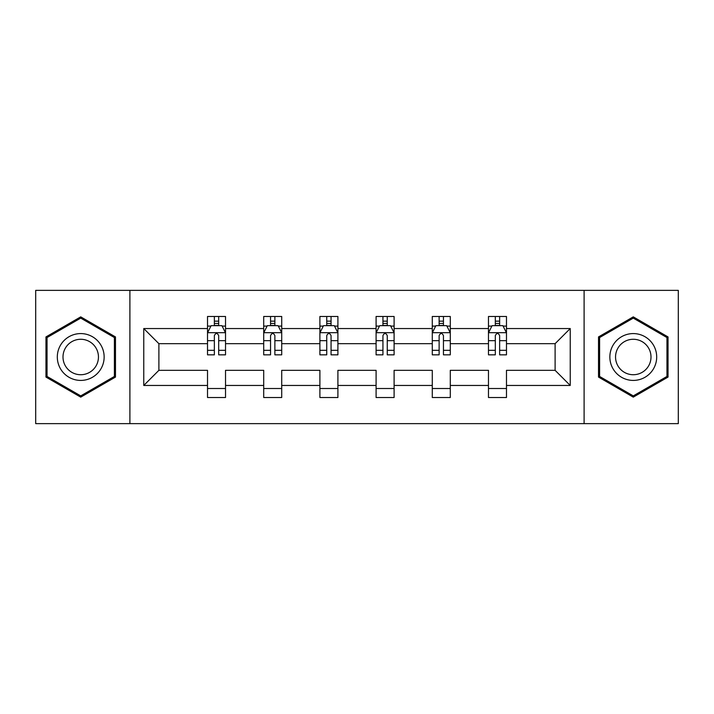 <?xml version="1.0" encoding="UTF-8"?>
<svg xmlns="http://www.w3.org/2000/svg" width="714" height="714" viewBox="0 0 714 714"><rect width="100%" height="100%" fill="white"/><g stroke="black" fill="none" stroke-linecap="round" stroke-linejoin="round"><path stroke-width="1.07" d="M584.106 290.366L35.7 290.366L35.7 423.634L678.3 423.634L678.3 290.366L584.106 290.366L584.106 423.634M506.485 385.453L506.485 370.325L555.108 370.325L570.236 385.453L506.485 385.453L506.485 397.519L488.474 397.519L488.474 385.453L450.293 385.453L450.293 397.519L432.282 397.519L432.282 385.453L394.101 385.453L394.101 397.519L376.091 397.519L376.091 385.453L337.909 385.453L337.909 397.519L319.899 397.519L319.899 385.453L281.718 385.453L281.718 397.519L263.707 397.519L263.707 385.453L225.526 385.453L225.526 397.519L207.515 397.519L207.515 385.453L143.764 385.453L143.764 328.547L207.515 328.547L207.515 316.481L225.526 316.481L225.526 328.547L263.707 328.547L263.707 316.481L281.718 316.481L281.718 328.547L319.899 328.547L319.899 316.481L337.909 316.481L337.909 328.547L376.091 328.547L376.091 316.481L394.101 316.481L394.101 328.547L432.282 328.547L432.282 316.481L450.293 316.481L450.293 328.547L488.474 328.547L488.474 316.481L506.485 316.481L506.485 328.547L570.236 328.547L570.236 385.453M129.894 423.634L129.894 290.366M488.474 328.547L488.474 343.675L450.293 343.675L450.293 328.547M450.293 385.453L450.293 370.325L488.474 370.325L488.474 385.453M432.282 328.547L432.282 343.675L394.101 343.675L394.101 328.547M394.101 385.453L394.101 370.325L432.282 370.325L432.282 385.453M376.091 328.547L376.091 343.675L337.909 343.675L337.909 328.547M337.909 385.453L337.909 370.325L376.091 370.325L376.091 385.453M319.899 328.547L319.899 343.675L281.718 343.675L281.718 328.547M281.718 385.453L281.718 370.325L319.899 370.325L319.899 385.453M263.707 328.547L263.707 343.675L225.526 343.675L225.526 328.547M225.526 385.453L225.526 370.325L263.707 370.325L263.707 385.453M207.515 328.547L207.515 343.675L158.892 343.675L158.892 370.325L207.515 370.325L207.515 385.453M143.764 328.547L158.892 343.675M555.108 370.325L555.108 343.675L506.485 343.675L506.485 328.547M495.32 325.486L499.639 325.486M439.128 325.486L443.448 325.486M382.936 325.486L387.256 325.486M326.744 325.486L331.064 325.486M270.552 325.486L274.872 325.486M214.361 325.486L218.68 325.486M207.515 388.514L225.526 388.514M263.707 388.514L281.718 388.514M319.899 388.514L337.909 388.514M376.091 388.514L394.101 388.514M432.282 388.514L450.293 388.514M488.474 388.514L506.485 388.514M158.892 370.325L143.764 385.453M570.236 328.547L555.108 343.675M115.481 336.928L80.727 316.864L45.964 336.928L45.964 377.072L80.727 397.136L115.481 377.072L115.481 336.928M598.519 336.928L598.519 377.072L633.273 397.136L668.036 377.072L668.036 336.928L633.273 316.864L598.519 336.928M218.68 321.157L214.361 321.157M210.898 326.093L207.515 326.093L207.515 316.481L214.361 316.481L214.361 325.664M207.515 350.324L207.515 354.84L214.361 354.84L214.361 350.324L207.515 350.324L207.515 343.675M225.526 343.675L225.526 354.84L218.68 354.84L218.68 335.571C217.243 332.795 215.806 332.795 214.361 335.571L214.361 350.324M222.143 326.093L225.526 326.093L225.526 316.481L218.68 316.481L218.68 325.664M225.526 332.867L221.92 325.664L211.121 325.664L207.515 332.867M274.872 321.157L270.552 321.157M267.09 326.093L263.707 326.093L263.707 316.481L270.552 316.481L270.552 325.664M263.707 350.324L263.707 354.84L270.552 354.84L270.552 350.324L263.707 350.324L263.707 343.675M281.718 343.675L281.718 354.84L274.872 354.84L274.872 335.571C273.435 332.795 271.998 332.795 270.552 335.571L270.552 350.324M278.335 326.093L281.718 326.093L281.718 316.481L274.872 316.481L274.872 325.664M281.718 332.867L278.112 325.664L267.313 325.664L263.707 332.867M331.064 321.157L326.744 321.157M323.281 326.093L319.899 326.093L319.899 316.481L326.744 316.481L326.744 325.664M319.899 350.324L319.899 354.84L326.744 354.84L326.744 350.324L319.899 350.324L319.899 343.675M337.909 343.675L337.909 354.84L331.064 354.84L331.064 335.571C329.627 332.795 328.19 332.795 326.744 335.571L326.744 350.324M334.527 326.093L337.909 326.093L337.909 316.481L331.064 316.481L331.064 325.664M337.909 332.867L334.304 325.664L323.504 325.664L319.899 332.867M60.449 345.29A23.41 23.41 0 0 0 69.017 377.278A23.41 23.41 0 0 0 101.004 368.71A23.41 23.41 0 0 0 92.436 336.722A23.41 23.41 0 0 0 60.449 345.29M65.376 348.137A17.725 17.725 0 0 0 71.864 372.351A17.725 17.725 0 0 0 96.078 365.863A17.725 17.725 0 0 0 89.589 341.649A17.725 17.725 0 0 0 65.376 348.137M114.401 337.552L114.401 376.448L80.727 395.886L47.044 376.448L47.044 337.552L80.727 318.114L114.401 337.552M612.996 345.29A23.41 23.41 0 0 0 621.564 377.278A23.41 23.41 0 0 0 653.551 368.71A23.41 23.41 0 0 0 644.983 336.722A23.41 23.41 0 0 0 612.996 345.29M617.922 348.137A17.725 17.725 0 0 0 624.411 372.351A17.725 17.725 0 0 0 648.624 365.863A17.725 17.725 0 0 0 642.136 341.649A17.725 17.725 0 0 0 617.922 348.137M666.956 337.552L666.956 376.448L633.273 395.886L599.599 376.448L599.599 337.552L633.273 318.114L666.956 337.552M387.256 321.157L382.936 321.157M379.473 326.093L376.091 326.093L376.091 316.481L382.936 316.481L382.936 325.664M376.091 350.324L376.091 354.84L382.936 354.84L382.936 350.324L376.091 350.324L376.091 343.675M394.101 343.675L394.101 354.84L387.256 354.84L387.256 335.571C385.819 332.795 384.373 332.795 382.936 335.571L382.936 350.324M390.719 326.093L394.101 326.093L394.101 316.481L387.256 316.481L387.256 325.664M394.101 332.867L390.496 325.664L379.696 325.664L376.091 332.867M443.448 321.157L439.128 321.157M435.665 326.093L432.282 326.093L432.282 316.481L439.128 316.481L439.128 325.664M432.282 350.324L432.282 354.84L439.128 354.84L439.128 350.324L432.282 350.324L432.282 343.675M450.293 343.675L450.293 354.84L443.448 354.84L443.448 335.571C442.011 332.795 440.565 332.795 439.128 335.571L439.128 350.324M446.91 326.093L450.293 326.093L450.293 316.481L443.448 316.481L443.448 325.664M450.293 332.867L446.687 325.664L435.888 325.664L432.282 332.867M499.639 321.157L495.32 321.157M491.857 326.093L488.474 326.093L488.474 316.481L495.32 316.481L495.32 325.664M488.474 350.324L488.474 354.84L495.32 354.84L495.32 350.324L488.474 350.324L488.474 343.675M506.485 343.675L506.485 354.84L499.639 354.84L499.639 335.571C498.202 332.795 496.757 332.795 495.32 335.571L495.32 350.324M503.102 326.093L506.485 326.093L506.485 316.481L499.639 316.481L499.639 325.664M506.485 332.867L502.879 325.664L492.08 325.664L488.474 332.867M225.437 332.688L207.604 332.688M225.526 350.324L218.68 350.324M214.361 340.667L207.515 340.667M225.526 340.667L218.68 340.667M218.68 323.451L214.361 323.451M281.628 332.688L263.796 332.688M281.718 350.324L274.872 350.324M270.552 340.667L263.707 340.667M281.718 340.667L274.872 340.667M274.872 323.451L270.552 323.451M337.82 332.688L319.988 332.688M337.909 350.324L331.064 350.324M326.744 340.667L319.899 340.667M337.909 340.667L331.064 340.667M331.064 323.451L326.744 323.451M394.012 332.688L376.18 332.688M394.101 350.324L387.256 350.324M382.936 340.667L376.091 340.667M394.101 340.667L387.256 340.667M387.256 323.451L382.936 323.451M450.204 332.688L432.372 332.688M450.293 350.324L443.448 350.324M439.128 340.667L432.282 340.667M450.293 340.667L443.448 340.667M443.448 323.451L439.128 323.451M506.396 332.688L488.563 332.688M506.485 350.324L499.639 350.324M495.32 340.667L488.474 340.667M506.485 340.667L499.639 340.667M499.639 323.451L495.32 323.451"/></g></svg>
